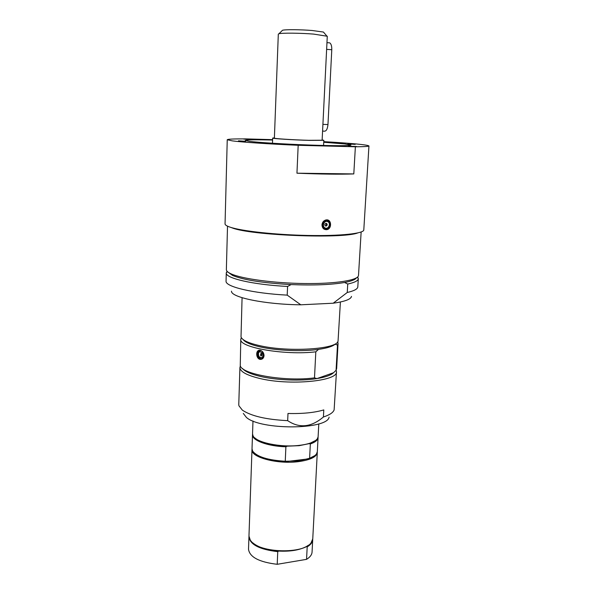 <?xml version="1.0" encoding="UTF-8"?>
<svg xmlns="http://www.w3.org/2000/svg" width="594" height="594" viewBox="0 0 594 594"><rect width="100%" height="100%" fill="white"/><g stroke="black" fill="none" stroke-linecap="round" stroke-linejoin="round"><path stroke-width="0.89" d="M325.512 225.995C324.45 224.955 324.591 224.064 325.943 223.322L326.507 223.396C327.569 224.443 327.428 225.334 326.076 226.069L325.512 225.995M325.445 225.965L326.269 225.698L326.158 223.314M326.67 223.812L326.165 223.314M325.193 227.999C321.577 226.678 324.138 219.966 327.636 221.614C331.237 222.95 328.682 229.626 325.193 227.999M324.569 228.913L323.322 228.534M325.675 220.018L326.804 220.285M328.222 220.716L327.049 219.899M324.48 229.351L326.24 229.143M321.963 224.836C322.312 222.141 323.7 220.5 326.128 219.929C331.697 218.844 332.195 229.143 326.603 229.685C323.723 229.678 322.178 228.059 321.963 224.836M272.616 139.649L245.649 138.892C233.791 138.833 227.658 139.115 227.242 139.738L225.052 223.879C225.029 224.911 226.656 225.987 229.945 227.116C241.298 231.066 275.453 234.83 307.9 235.454C340.407 236.108 363.892 233.546 363.795 229.937L368.948 145.924C368.867 146.443 364.345 146.725 355.375 146.777L353.801 173.923C339.694 174.428 320.745 174.183 296.955 173.196L298.181 145.292L355.375 146.777M353.801 173.923L296.955 173.196M298.181 145.292C269.282 144.045 242.144 142.196 232.299 140.875L227.242 139.738M323.767 141.654C351.856 143.295 366.914 144.721 368.948 145.924M287.399 144.461L298.21 144.921L287.399 144.461M238.461 140.837L245.656 141.29L238.461 140.837M251.626 139.315L243.726 139.093L251.626 139.315M323.73 142.27L344.743 143.926L350.965 145.062C351.121 145.886 333.331 145.909 308.873 145.018C284.459 144.134 258.442 142.508 249.324 141.335L245.233 140.444C246.22 139.768 255.338 139.635 272.601 140.036M355.197 144.401L347.861 143.897L355.197 144.401M348.329 146.273L356.378 146.451L348.329 146.273M315.689 440.436L309.229 443.644L299.22 445.663L287.065 446.183C271.191 445.5 260.38 442.693 254.626 437.771M309.229 443.644L310.335 443.978L309.615 458.286L298.492 460.989L285.261 461.241L285.892 446.785L287.065 446.183M314.686 455.709L308.464 458.872L286.382 461.56C270.857 460.907 260.165 458.078 254.299 453.074M318.065 437.162L318.072 437.615C317.879 440.095 315.295 442.211 310.335 443.978M318.072 437.615L317.33 451.663L316.543 453.853C315.362 455.553 313.053 457.031 309.615 458.286M318.792 423.864L318.117 436.709L317.448 438.647C315.087 441.899 309.088 444.134 299.45 445.351C280.717 447.742 255.836 442.493 253.037 435.833L252.539 433.85L252.985 420.99M285.892 446.785C267.731 446.302 251.826 440.377 252.502 434.749L252.554 434.303M285.261 461.241C267.887 460.202 257.002 456.808 252.613 451.061L252.012 448.812L252.502 434.749M317.285 452.108L317.285 452.554C316.609 456.92 310.41 459.942 298.678 461.612C277.784 464.493 250.646 457.321 251.982 449.703L252.027 449.257M261.947 353.779L261.308 355.821L260.439 355.301L261.085 353.259L261.947 353.779M261.806 355.672L260.9 353.445M262.541 352.821C263.595 357.328 262.362 358.576 258.843 356.548C257.789 352.049 259.021 350.809 262.541 352.821M336.174 370.121L336.471 371.71L334.125 409.912C333.093 412.652 329.529 415.006 323.411 416.988L323.789 409.919C314.464 412.681 302.524 413.862 287.986 413.476L287.674 420.656C266.268 419.587 251.158 416.075 242.352 410.127L238.922 405.761L238.773 404.514L239.917 367.493L240.355 365.941M340.399 301.99L338.045 341.179C336.813 349.183 289.337 352.339 260.514 345.834C248.745 343.25 242.248 340.28 241.016 336.947L242.077 297.698M262.496 358.783L261.961 358.702M259.585 350.631L259.972 350.282M260.35 350.341C262.637 351.084 263.87 352.836 264.04 355.606C263.773 357.974 262.637 359.236 260.625 359.392C255.977 359.489 255.19 349.844 259.823 350.274L260.35 350.341M318.488 349.383C326.945 348.173 332.499 346.451 335.135 344.208L337.489 345.04L336.07 370.3L333.546 372.72C330.917 375.23 325.393 377.183 316.988 378.571L314.493 377.866L315.815 351.826L318.488 349.383C302.517 351.67 277.777 350.72 261.464 347.193C251.336 344.98 245.211 342.426 243.08 339.523M333.546 372.72L316.988 378.571C301.128 381.2 276.574 380.271 260.395 376.425C250.92 374.168 244.958 371.517 242.523 368.488M314.493 377.866C285.662 381.838 241.907 374.369 240.258 365.718L240.793 339.248L241.342 337.674M337.652 341.877L338.06 343.495L336.642 368.592L336.07 370.3M315.815 351.826C284.875 355.576 238.454 347.408 240.793 339.248M338.06 343.495L337.489 345.04M336.471 371.71C338.127 381.229 289.211 385.862 259.34 378.363C246.562 375.208 240.087 371.584 239.917 367.493M357.655 232.959C342.315 239.026 250.765 235.387 232.321 227.948L230.91 227.428M356.43 277.873C355.264 279.677 351.314 281.207 344.572 282.484L347.742 284.043L347.252 292.486L333.227 303.215L300.809 304.804L287.206 295.129L287.578 286.457L291.105 284.578C263.142 283.048 243.629 280.004 232.566 275.46L228.215 272.282M344.572 282.484C331.326 284.786 313.506 285.484 291.105 284.578M300.809 304.804C265.117 304.492 230.628 297.319 231.512 291.164M351.5 296.399C350.913 299.287 344.824 301.559 333.227 303.215M287.206 295.129C252.851 293.347 225.393 286.731 226.054 281.222L226.277 272.787L227.079 271.287M357.647 276.99L358.316 278.556L357.803 286.976C357.514 289.078 353.994 290.919 347.252 292.486M287.578 286.457C252.844 284.675 225.23 278.2 226.269 272.913M361.145 231.994L358.501 275.482C358.271 280.219 335.736 283.895 304.922 283.538C274.146 283.219 241.855 278.838 231.036 273.834C227.948 272.431 226.388 271.057 226.359 269.713L227.517 226.158M358.316 278.675C358.16 280.739 354.633 282.529 347.742 284.043M323.411 416.988C311.256 427.309 299.339 428.534 287.674 420.656M329.106 417.166C327.235 429.841 260.632 430.256 246.436 417.448L243.295 413.417M308.553 545.151L306.348 546.569L307.195 546.859L306.556 559.348L277.212 564.3L277.754 551.655L278.668 551.076C266.803 550.103 258.123 547.319 252.613 542.708M312.719 539.322L312.711 539.746C312.541 542.381 310.707 544.75 307.195 546.859M317.285 452.554L312.756 538.892L311.011 542.946C303.371 554.046 260.929 553.148 251.462 541.631L250.356 540.295L248.968 536.107L251.982 449.703M306.348 546.569C299.413 550.148 290.184 551.655 278.668 551.076M277.754 551.655C259.704 549.524 250.096 544.624 248.938 536.961L248.975 536.538M312.711 539.746L312.065 552.049C311.895 554.751 310.061 557.179 306.556 559.348M277.212 564.3C259.222 562.139 249.658 557.127 248.515 549.279L248.938 536.961M322.579 131.103L324.101 131.155C326.173 131.452 327.465 129.247 327.97 124.554L331.779 49.725C331.853 46.102 331.162 43.815 329.707 42.857L328.668 42.783M322.141 139.946L323.834 140.303L309.489 140.392C293.265 139.961 271.852 138.595 272.676 138.068L274.391 137.86M323.871 32.566L323.426 32.054L312.229 30.509C300.668 29.544 285.053 29.433 282.514 30.264L282.024 30.739M327.279 36.256L313.639 34.096C300.118 32.997 281.846 32.833 278.942 33.754L278.311 34.118L274.383 138.142C273.626 138.632 293.592 139.902 308.724 140.31L322.126 140.229L327.279 36.256M327.955 220.768C329.974 221.904 330.628 223.738 329.9 226.262C327.487 229.789 325.141 229.908 322.854 226.626C322.453 222.364 324.153 220.411 327.955 220.768M327.94 220.582C330.041 221.762 330.717 223.671 329.967 226.299L326.514 229.217L324.732 228.98C321.295 225.638 321.748 222.757 326.076 220.352L327.94 220.582M258.36 357.039C257.143 354.96 257.172 353.111 258.442 351.485C265.273 346.941 264.998 364.085 258.36 357.039M263.639 357.35L261.182 358.798L258.368 357.105C257.098 354.937 257.128 353.014 258.449 351.321L261.226 350.653M326.633 49.354L331.779 49.725M322.913 124.369L327.97 124.554M326.076 226.069L325.668 225.958M325.289 220.144L326.076 220.352C328.905 219.787 330.212 221.77 329.982 226.307L326.514 229.217M325.393 229.343L326.603 229.685M261.308 355.821L261.798 355.68M261.182 358.798C257.863 358.457 256.942 355.977 258.42 351.344L260.714 350.438M260.625 359.392L262.385 358.865M241.483 337.904L240.978 338.357M337.489 342.092L337.956 342.589M227.465 271.681L226.277 272.787M357.224 277.346L358.316 278.556M326.967 42.657L329.707 42.857M272.676 138.068L272.483 143.243M323.834 140.303L323.574 145.471M282.514 30.264L278.942 33.754M323.426 32.054L326.678 35.84"/></g></svg>
